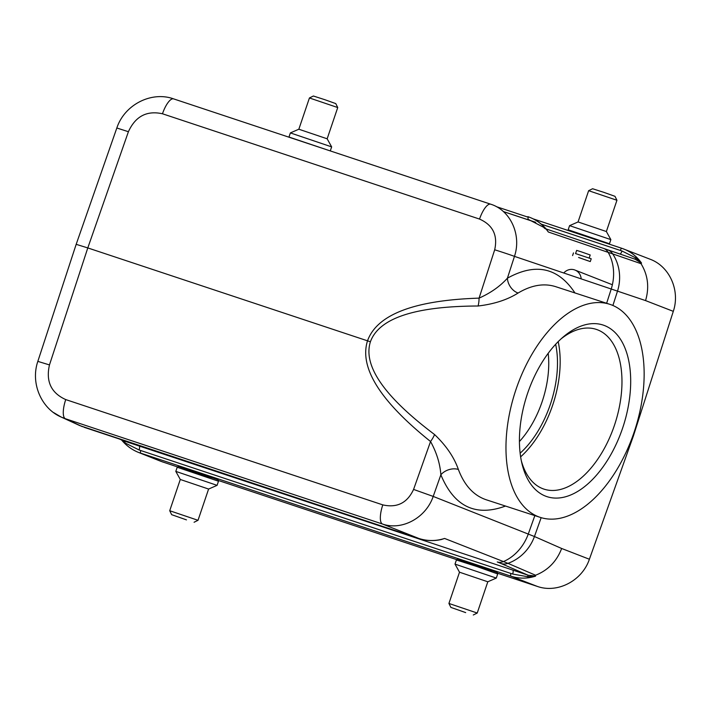 <?xml version="1.0" encoding="UTF-8"?>
<svg xmlns="http://www.w3.org/2000/svg" width="711" height="711" viewBox="0 0 711 711"><rect width="100%" height="100%" fill="white"/><g stroke="black" fill="none" stroke-linecap="round" stroke-linejoin="round"><path stroke-width="1.07" d="M204.492 475.517L216.668 479.178L179.812 466.94L204.492 475.517M483.702 568.24L495.878 571.911L471.189 563.325L459.022 559.664L483.702 568.24M505.512 506.054C475.606 517.021 454.062 506.596 440.864 474.797L433.203 496.42L534.441 536.521L561.654 548.483L589.392 559.246C582.176 580.754 557.531 593.614 537.32 586.415L497.727 573.27M456.604 559.61L218.517 480.538M177.394 466.887L160.926 461.341L138.521 452.427C131.891 449.752 126.265 445.619 121.652 440.038M79.819 425.605L418.895 538.476C427.409 541.213 435.967 541.204 444.588 538.449L440.962 539.605M574.95 292.95C558.108 267.469 535.596 262.555 507.414 278.188C500.073 286.337 490.626 292.985 479.081 298.131C414.237 300.255 377.043 314.484 367.507 340.818L370.404 341.778C362.85 365.721 384.233 396.631 434.554 434.528C446.17 445.619 454.116 457.262 458.382 469.473A13.074 8.941 159.7 0 0 440.864 474.797C440.056 463.643 436.616 452.552 430.546 441.513C380.101 401.102 359.091 367.534 367.507 340.818L87.791 247.926L49.468 364.921C45.708 381.434 51.13 392.979 65.732 399.582A18.059 5.901 108.4 0 0 65.385 418.717L61.306 417.117M61.182 417.055L53.725 412.638M561.654 548.483C556.677 561.406 547.985 570.32 535.561 575.235L535.534 576.15C527.242 578.781 519.03 578.798 510.925 576.177L138.521 452.427M65.732 399.582L382.794 504.881C397.04 508.107 407.296 502.953 413.58 489.426L433.203 496.42C425.969 517.857 401.982 530.895 382.456 524.016L65.385 418.717L82.432 426.698M541.16 517.67L534.441 536.521A42.962 40.145 113.7 0 1 507.956 563.343L535.561 575.235M555.647 344.284A79.694 44.642 -71.9 0 1 520.132 453.191M520.63 456.835A84.049 47.086 108.1 0 0 558.188 341.635M370.404 341.778C378.945 318.173 414.833 306.245 478.059 306.006C494.074 304.112 507.423 299.784 518.115 293.021A13.074 9.181 -121.2 0 1 507.414 278.188L514.462 256.369L645.561 300.593L673.299 311.347C680.365 290.55 669.575 266.341 650.067 259.213L621.894 248.335L533.232 218.89M673.299 311.347L633.394 435.976L632.879 435.781M589.392 559.246L633.394 435.976M516.07 389.273A112.071 62.781 108.1 0 0 540.316 517.404A112.071 62.781 108.1 0 0 634.745 430.324A112.071 62.781 108.1 0 0 609.798 304.308A112.071 62.781 108.1 0 0 516.07 389.273M458.382 469.473C464.399 485.373 473.633 495.451 486.093 499.726L540.316 517.404M518.115 293.021C531.384 285.12 543.862 282.987 555.549 286.622L609.798 304.308M527.544 393.467A90.279 50.579 -71.9 0 1 563.148 337.032A90.279 50.579 -71.9 0 1 629.039 362.281A90.279 50.579 -71.9 0 1 590.032 481.925A90.279 50.579 -71.9 0 1 521.927 463.474A90.279 50.579 -71.9 0 1 527.544 393.467M49.468 364.921L37.834 361.375L76.175 244.326L87.791 247.926L128.407 131.713C135.446 116.302 146.804 110.321 162.472 113.778A18.059 5.901 -71.6 0 1 173.644 98.891L490.706 204.199C510.507 210.287 521.732 234.932 514.462 256.369A18.059 0.489 17.9 0 0 494.687 249.783L479.081 298.131A13.074 3.955 -91.5 0 1 478.059 306.006M382.794 504.881A18.059 5.901 108.4 0 0 382.456 524.016L418.895 538.476A2.489 0.818 108.4 0 0 418.948 538.494M413.58 489.426L430.546 441.513A13.074 4.088 128.3 0 0 434.554 434.528M521.332 460.781A84.049 47.086 108.1 0 0 544.102 489.168A84.049 47.086 108.1 0 0 614.926 423.854A84.049 47.086 108.1 0 0 596.209 329.353A84.049 47.086 108.1 0 0 561.077 338.863M519.43 441.522A73.464 41.158 108.1 0 0 548.19 353.296M535.534 576.15L527.598 576.719L512.658 574.044L139.08 449.974L512.658 574.044A3.733 1.218 108.4 0 0 512.729 570.062L528.14 575.226L535.605 576.07M122.879 440.589L512.729 570.062M139.152 445.993A3.733 1.218 108.4 0 1 139.08 449.974L125.092 442.953L121.679 440.047M441.389 539.507L444.588 538.449L507.956 563.343A11.829 11.047 113.4 0 1 500.979 563.467L497.256 561.948A11.829 9.767 111.5 0 0 503.521 561.539A42.962 35.523 111.6 0 0 528.246 534.13L534.841 515.617M527.598 576.719L528.14 575.226L500.979 563.467M125.092 442.953A3.733 2.382 107.5 0 0 123.812 440.953M546.563 229.466L546.75 229.689C541.658 223.565 535.392 219.237 527.944 216.686C536.352 219.592 543.142 224.703 548.314 231.999L546.324 229.182M612.891 305.49L617.512 291.119A42.962 40.172 -71.3 0 0 612.695 253.898L641.02 263.683L641.518 263.052C636.905 256.555 630.959 251.863 623.671 248.974M645.561 300.593C649.454 287.306 647.943 275.006 641.02 263.683M575.555 253.614L576.648 250.388L581.251 251.827L590.21 254.982L589.152 258.111L591.223 258.777L575.563 253.578M162.472 113.778L479.534 219.077A18.059 5.901 -71.6 0 1 490.706 204.199M541.222 224.125L622.001 250.992A3.733 1.218 -71.6 0 1 620.063 254.058M641.518 263.052L635.545 257.8L635.11 259.222L641.526 263.159M635.545 257.8L622.001 250.992L541.311 224.196M527.82 216.651A2.489 0.818 -71.6 0 1 527.846 219.148L545.275 228.142M546.75 229.689L548.314 231.999L612.695 253.898A11.829 11.047 -71.1 0 0 607.301 249.677A11.829 11.047 -71.1 0 0 607.203 249.641L603.399 248.352A11.829 9.776 -71.3 0 1 603.452 248.37L546.101 228.933M545.088 228.587A3.733 2.64 -71.8 0 1 543.639 226.853M581.154 278.748A10.585 9.998 -68.6 0 0 574.968 270.056A10.585 9.998 -68.6 0 0 574.497 269.878A10.585 9.998 -68.6 0 0 563.823 272.935M579.252 257.72L588.21 260.875L579.252 257.72M578.585 257.462L590.281 261.577L578.585 257.462M588.637 190.69L592.583 188.744L603.852 192.352L614.988 196.325L616.944 200.271L588.637 190.69L578.061 221.948L606.367 231.528L610.856 239.616L569.582 225.645L568.178 229.777L609.46 243.749L610.856 239.625M465.687 612.606L450.881 607.398L465.687 612.606M473.286 614.988L477.232 613.033L448.925 603.452L459.502 572.204L487.808 581.785L496.296 578.079L455.013 564.107L459.502 572.204M309.427 97.967L313.373 96.012L324.634 99.629L335.779 103.602L337.734 107.548L309.427 97.967L298.842 129.215L327.149 138.796L331.646 146.884L290.372 132.913L288.968 137.045L329.406 150.625M330.286 150.919L331.646 146.884M186.469 519.874L171.662 514.675L186.469 519.874M194.076 522.256L198.022 520.301L169.716 510.729L180.292 479.472L208.599 489.052L217.086 485.355L175.804 471.384L177.199 467.251L218.481 481.223L217.086 485.355M635.11 259.222L618.908 253.658M537.32 586.415L510.925 576.177A2.489 0.818 -71.6 0 1 510.96 573.528M140.805 450.587A2.489 0.818 -71.6 0 0 140.76 453.245L163.166 462.159M528.122 217.193L496.447 206.679L528.122 217.193M606.634 303.286L611.273 288.853A42.962 35.55 -71.4 0 0 608.172 252.361A11.829 9.776 -71.3 0 0 603.452 248.37L635.225 259.257M479.534 219.077C492.865 225.014 497.913 235.243 494.687 249.783M128.407 131.713L116.835 127.998M503.424 211.567L535.419 222.196M535.73 222.347L503.504 211.638M623.645 248.966L621.876 248.335A2.489 0.818 108.4 0 0 620.339 250.396M455.013 564.107L456.409 559.984L477.161 566.623L497.691 573.955L496.296 578.079M61.164 417.046L79.774 425.587M37.834 361.375C30.226 383.585 41.682 408.878 61.306 417.099M119.341 438.989L123.003 440.651M121.208 439.531C125.909 445.37 131.686 449.672 138.556 452.436M441.7 539.436C433.959 541.231 426.36 540.911 418.921 538.485L84.005 427.258M173.635 98.891C151.727 90.955 124.603 104.419 116.826 128.007L76.201 244.264M533.223 218.89L621.876 248.335M545.133 228.604L546.11 229.102M612.375 284.747L574.968 270.056M590.281 261.577L591.223 258.777M572.586 255.587L573.493 252.912M616.944 200.28L606.367 231.528M578.061 221.948L569.582 225.645M568.178 229.777L568.151 230.488M477.232 613.033L487.808 581.785M450.881 607.398L448.925 603.452M456.409 559.984L457.573 559.13L478.325 565.725L497.318 572.595L497.691 573.955M337.734 107.548L327.158 138.796M298.851 129.215L290.372 132.913M198.022 520.301L208.599 489.052M171.662 514.675L169.716 510.729M180.292 479.472L175.804 471.384M177.199 467.251L178.354 466.398L199.116 472.993L218.108 479.863L218.481 481.223"/></g></svg>
